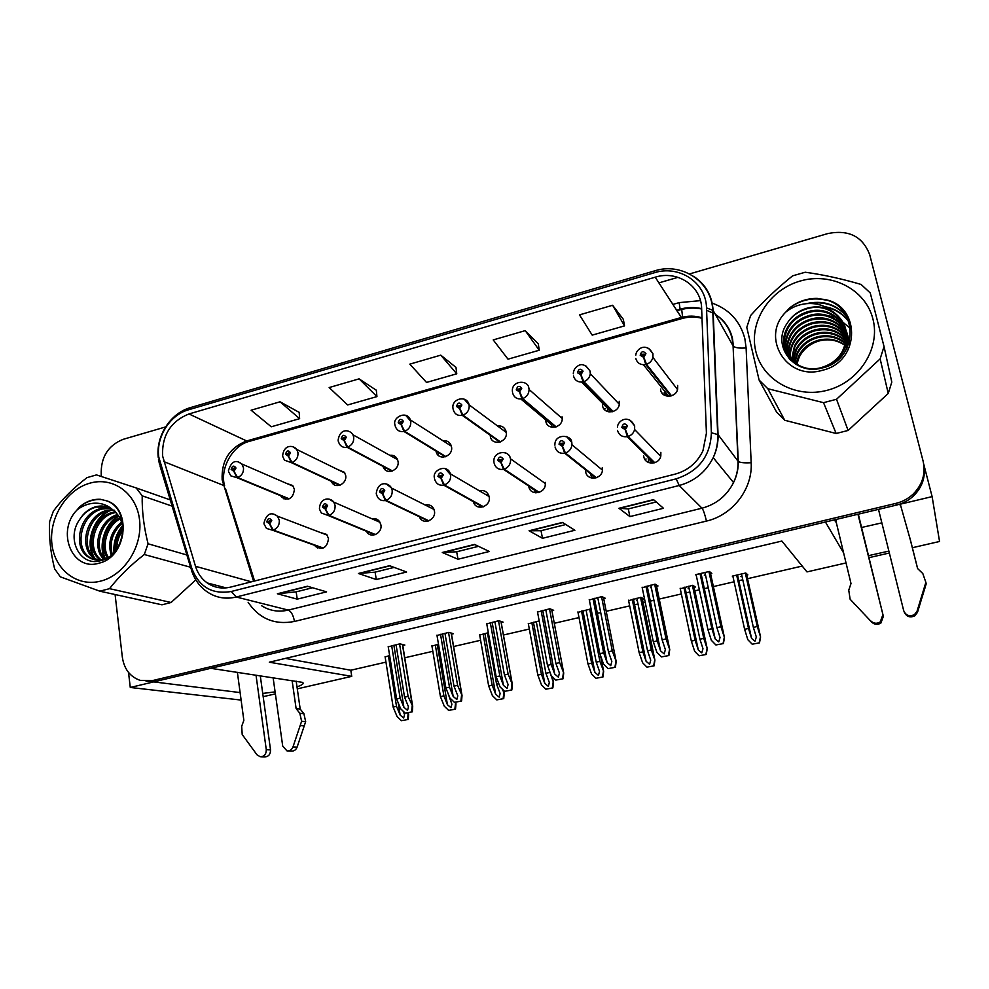 <?xml version="1.0" encoding="UTF-8"?>
<svg xmlns="http://www.w3.org/2000/svg" width="989" height="989" viewBox="0 0 989 989"><rect width="100%" height="100%" fill="white"/><g stroke="black" fill="none" stroke-linecap="round" stroke-linejoin="round"><path stroke-width="1.48" d="M898.828 504.452L900.485 504.946M473.533 502.165C476.302 511.548 491.323 506.43 489.147 496.812L488.962 495.996C487.218 491.57 484.017 489.839 479.356 490.828M535.853 492.905L535.024 490.42L528.818 486.526C530.302 496.775 546.719 493.288 545.199 483.003L545.1 482.311M419.385 516.888L419.707 517.531C423.477 525.394 436.347 519.707 434.418 510.992L433.738 508.841C431.822 505.441 428.942 504.155 425.097 504.971M366.647 531.625L367.117 532.329C371.518 538.795 382.57 532.824 380.889 524.862L379.603 521.636C377.687 519.101 375.152 518.162 372.012 518.817M315.021 545.829L315.664 546.571C323.044 550.181 327.322 547.461 328.496 538.436L326.617 534.406L320.003 532.379M585.562 471.172L585.661 471.802C587.07 481.247 602.289 479.405 602.474 469.726L602.313 467.488M590.754 474.201L591.397 476.995M591.533 477.403L591.805 478.058M602.462 405.02L602.573 405.799C603.982 414.947 618.891 413.192 619.349 403.772L619.213 401.287M607.431 408.741L607.864 411.152M545.693 420.548L545.792 421.19C547.238 430.969 563.1 427.928 562.209 418.001L562.061 416.789M551.38 425.134L552.085 427.297M490.346 436.668C492.312 446.694 508.445 441.91 506.17 431.933L506.158 431.872C504.909 427.495 502.004 425.505 497.455 425.913M436.161 451.911L436.384 452.566C439.4 461.294 453.543 455.904 451.503 446.768L451.182 445.507C449.624 441.898 446.892 440.315 442.985 440.773M383.336 467.278L383.695 467.982C387.453 475.449 399.828 469.688 398.011 461.27L397.257 458.97C395.575 456.09 393.078 454.866 389.753 455.299M331.674 482.15L332.168 482.904C336.408 489.221 347.287 483.262 345.668 475.462L344.432 472.309L337.669 469.515M281.099 496.565L281.729 497.343C288.936 500.978 293.164 498.32 294.425 489.357L292.707 485.537L286.662 483.423M643.678 455.954L643.814 456.733C645.187 465.498 659.255 464.929 660.825 456.003L660.85 452.319M660.504 389.06L660.652 390.049C662.037 398.654 676.056 397.912 677.638 389.11L677.663 385.438M262.715 693.425L275.103 691.88M297.009 686.861C302.51 684.92 304.315 683.411 302.411 682.348L210.744 668.317L825.419 522.007L843.617 552.925M128.521 672.433L130.276 687.466L153.678 681.891L240.117 692.584M241.118 700.076L130.276 687.466M912.365 547.721L939.55 541.478L932.12 496.614L923.738 464.187M910.721 541.206L900.274 504.192L932.12 496.614M868.49 555.657L888.876 551.096M846.028 562.939L806.975 571.902L781.866 541.057L269.317 662.21L351.738 676.352L297.293 688.851M275.387 693.87L263.173 696.676M889.346 552.999L868.985 557.672M285.425 658.402L350.798 670.233L385.957 662.123M404.773 657.784L432.823 651.306M453.617 646.509L480.605 640.279M503.45 635.012L529.325 629.041M554.297 623.28L579.01 617.581M597.381 613.341L600.719 612.562M606.208 611.301L629.672 605.886M634.579 604.749L638.004 603.97M643.147 602.771L645.211 602.301M650.268 601.127L653.939 600.286M659.23 599.062L681.359 593.956M686.131 592.856L689.852 592.003M694.822 590.853L699.359 589.803M704.279 588.665L708.272 587.75M713.366 586.576L734.098 581.792M738.734 580.716L742.776 579.789M747.548 578.689L802.227 566.067M350.798 670.233L351.738 676.352M665.053 392.781L665.004 394.562M648.463 458.636L648.5 460.961M451.108 445.31L450.242 445.421M505.836 430.709L504.056 430.808M433.59 508.556L432.638 508.766M488.356 494.5L486.229 494.846M389.654 655.596L385.117 656.919M438.498 644.259L431.946 646.089M539.178 620.919L528.361 623.799M591.224 609.644L590.05 609.113L577.984 612.339M642.43 599.285L643.876 598.951L640.909 597.319L628.608 600.657M636.619 600.632L637.287 600.471M694.068 587.33L695.341 587.033L692.807 585.278L680.259 588.789M688.109 588.715L689.11 588.48M488.331 632.7L479.69 635.049M746.744 575.141L747.845 574.881L745.768 573.002L732.28 576.13L732.985 576.723M740.625 576.55L741.985 576.241M402.77 645.533L404.835 645.051L399.828 643.839L388.244 646.843M451.491 634.159L453.469 633.702L448.833 632.379L437.014 635.47M551.924 610.732L553.679 610.312L549.847 608.754L537.522 612.055M603.698 598.642L605.317 598.271L601.918 596.577L589.333 600.002M656.585 586.304L658.019 585.97L655.064 584.153L642.22 587.713M650.502 587.726L651.294 587.54M501.2 622.563L503.08 622.13L498.827 620.684L486.761 623.874M710.572 573.707L711.833 573.41L709.348 571.457L695.514 574.696L696.231 575.215M704.316 575.165L705.491 574.893M834.506 519.843L835.581 521.821L836.57 519.361M881.842 522.86L861.58 527.483M162.592 455.941C161.862 435.37 170.652 421.363 188.973 413.958L655.225 277.192C677.354 270.046 701.374 285.87 701.634 308.457L706.418 433.207L702.944 450.799C697.196 462.753 687.948 470.529 675.203 474.102L230.684 587.083C222.08 589.11 214.254 587.738 207.22 582.941C201.608 578.911 197.701 573.36 195.501 566.301L162.592 455.941M158.772 457.042L191.718 568.057C198.863 586.897 212.054 594.698 231.278 591.484L676.216 478.824C698.766 471.345 710.485 455.991 711.375 432.774L706.505 307.9C706.183 282.471 679.122 264.706 654.261 272.779L188.429 409.829C169.91 414.886 155.891 437.2 158.772 457.042M146.088 681.31L156.583 681.198L896.355 505.119C902.994 503.5 908.755 500.397 913.663 495.786C922.49 486.86 925.865 476.451 923.788 464.558M623.354 319.385L612.624 305.267L579.492 314.873L592.201 335.123L624.516 325.888L623.33 319.224M538.276 343.789L525.221 330.635L493.214 339.919L508 359.168L539.24 350.242L538.263 343.628M299.185 412.388L280.06 401.794L251.095 410.212L271.27 426.778L299.63 418.668L299.173 412.24M376.327 390.259L359.081 378.861L329.152 387.552L347.658 404.958L376.933 396.601L376.315 390.099M455.978 367.401L440.76 355.15L409.817 364.137L426.519 382.434L456.757 373.805L455.966 367.253M115.095 594.537L122.339 657.178C124.132 669.034 130.041 676.748 140.055 680.345L152.207 680.655L895.849 503.401C902.524 501.769 908.322 498.641 913.255 494.006C922.576 484.499 925.852 473.508 923.083 461.022L869.714 254.742C862.705 236.458 848.735 229.399 827.818 233.565L689.568 273.928M677.997 277.316L658.872 282.891M165.546 426.951L123.217 439.314C108.098 445.433 100.767 457.116 101.212 474.374L101.459 476.525M653.531 499.618L663.458 508.272L629.894 516.604L618.978 508.272L653.531 499.618M389.542 565.696L406.615 572.013L376.29 579.529L358.426 573.484L389.542 565.696M307.455 586.242L326.58 591.867L297.232 599.149L277.377 593.771L307.455 586.242M562.42 522.427L574.906 530.252L542.479 538.3L529.078 530.772L562.42 522.427M474.485 544.432L489.345 551.479L457.994 559.255L442.281 552.492L474.485 544.432M457.994 559.255L456.683 551.775M478.478 546.336L456.609 551.788L442.281 552.492M542.479 538.3L541.032 530.71M565.782 524.529L540.983 530.722L529.078 530.772M297.232 599.149L296.168 591.855M312.598 587.75L296.07 591.879L277.377 593.771M376.29 579.529L375.103 572.149M394.129 567.389L375.029 572.161L358.426 573.484M629.894 516.604L628.312 508.915M656.202 501.955L628.262 508.927L618.978 508.272M440.76 355.15L456.757 373.805M359.081 378.861L376.933 396.601M280.06 401.794L299.63 418.668M525.221 330.635L539.24 350.242M612.624 305.267L624.516 325.888M704.959 572.483L716.901 627.607L720.041 637.534L718.756 641.886L715.183 638.968L711.907 628.72L707.926 629.61L711.326 640.279L715.888 644.964L723.429 643.579L724.455 637.522L720.907 626.717L708.915 571.555M654.755 462.716L628.188 436.446L625.394 429.498L627.545 425.95C624.875 422.835 622.959 423.341 621.809 427.471L625.135 429.572L623.527 426.556L625.827 426.407L624.961 427.829L625.394 429.498M624.924 427.916L625.802 426.988M651.776 461.888L648.252 458.426L648.833 462.642M652.765 461.628L649.13 462.568M625.135 429.572L627.446 436.644C622.291 437.286 618.978 435.197 617.495 430.376M654.088 462.926L627.446 436.644M644.828 459.316L646.114 458.983M715.888 644.964L723.429 643.579M696.083 574.56L707.926 629.61M700.027 573.632L711.907 628.72M716.901 627.607L720.907 626.717M723.083 643.382L724.282 637.423M741.478 573.991L753.371 627.397L756.325 637.003L755.015 641.218L751.591 638.437L748.512 628.472L744.618 629.325L747.808 639.66L752.196 644.198L759.49 642.85L760.578 636.99L757.277 626.532L745.335 573.101M671.519 395.823L646.509 364.311L643.777 357.19L645.928 353.654C643.246 350.625 641.342 351.157 640.192 355.261L643.53 357.264L641.91 354.309L644.21 354.136L643.345 355.546L643.777 357.19M667.711 396.094L664.868 392.559L665.313 395.662M669.355 394.166L669.664 395.563L667.278 396.206M643.53 357.264L645.768 364.521C640.612 365.238 637.299 363.235 635.803 358.5M670.839 396.02L645.768 364.521M662.173 393.288L663.075 393.041M752.196 644.198L759.49 642.85M732.824 576.006L744.618 629.325M736.669 575.116L748.512 628.472M753.371 627.397L757.277 626.532M759.206 642.665L760.442 636.891M650.799 585.154L662.111 639.821L665.374 649.612L664.188 653.89L660.553 650.861L657.228 640.909L653.321 641.774L656.857 652.295L661.418 656.919L668.873 655.546L669.738 649.588L666.03 638.943L654.669 584.239M596.379 477.736L565.436 453.011L562.481 446.2L564.62 442.689C562.036 439.586 560.17 440.093 559.008 444.172L562.234 446.262L560.676 443.455L562.926 443.134L562.086 444.531L562.481 446.2M562.358 444.407L562.877 443.764M590.742 473.966L591.583 477.39L590.52 477.662M594.191 476.723L591.583 477.39M562.234 446.262L564.694 453.197C559.675 453.815 556.461 451.738 555.052 446.966M595.724 477.934L564.694 453.197M661.418 656.919L668.873 655.546M642.108 587.182L653.321 641.774M645.965 586.279L657.228 640.909M662.111 639.821L666.03 638.943M668.453 655.373L669.528 649.501M597.752 597.554L608.458 651.763L611.832 661.418L610.732 665.646L607.061 662.519L603.673 652.839L599.853 653.68L603.5 664.064L608.062 668.626L615.442 667.266L616.159 661.406L612.302 650.91L601.547 596.664M539.302 492.423L504.18 469.169L501.102 462.481L503.203 459.02C500.718 455.941 498.901 456.423 497.739 460.466L500.867 462.543L500.632 460.862L499.371 459.972L501.559 459.452L500.718 460.837L501.102 462.481M536.94 491.471L533.504 492.361M500.867 462.543L503.475 469.355C498.58 469.948 495.464 467.884 494.129 463.136M538.684 492.621L503.475 469.355M534.666 489.975L535.321 491.892M608.062 668.626L615.442 667.266M589.234 599.544L599.853 653.68M593.017 598.654L603.673 652.839M607.061 662.519L594.426 598.333L607.061 662.519M608.458 651.763L612.302 650.91M614.96 667.105L615.924 661.32M545.792 609.706L555.905 663.471L559.415 673.089L558.377 677.168L554.705 674.028L551.219 664.521L547.473 665.35L551.244 675.586L555.806 680.098L563.112 678.751L563.705 672.99L559.663 662.63L549.501 608.828M483.485 506.776L444.407 484.944L441.193 478.379L443.27 474.955C440.871 471.901 439.091 472.371 437.929 476.377L440.958 478.441L440.735 476.772L439.524 475.944L441.626 475.239L441.193 478.379M439.561 476.092L440.735 476.772M477.761 506.727L480.283 506.071L481.025 507.295M440.958 478.441L443.702 485.129C439.499 485.723 436.594 484.066 434.962 480.159L434.579 478.899M482.892 506.974L443.702 485.129M474.51 504.081L474.386 503.389M555.806 680.098L563.112 678.751M537.447 611.659L547.473 665.35M541.144 610.794L551.219 664.521M555.905 663.471L559.663 662.63M562.568 678.615L563.409 672.903M688.628 586.254L699.928 639.215L702.981 648.697L701.782 652.851L698.308 649.983L695.156 640.266L691.348 641.119L694.661 651.306L699.05 655.781L706.27 654.458L707.209 648.685L703.748 638.375L692.411 585.377M613.205 411.523L583.831 381.667L580.951 374.683L583.077 371.196C580.494 368.18 578.627 368.699 577.477 372.754L580.716 374.757L579.146 371.975L581.396 371.654L580.543 373.051L580.951 374.683M610.782 411.436L607.456 408.086L608.087 411.721M611.956 411.127L608.989 411.918M580.716 374.757L583.102 381.878C578.095 382.558 574.869 380.567 573.459 375.882M612.55 411.733L583.102 381.878M604.032 409.001L605.404 408.63M699.05 655.781L706.27 654.458M680.148 588.22L691.348 641.119M683.918 587.342L695.156 640.266M699.928 639.215L703.748 638.375M705.923 654.285L707.036 648.599M636.842 598.258L647.56 650.799L650.725 660.158L649.6 664.262L646.089 661.282L642.887 651.838L639.154 652.666L642.578 662.717L646.967 667.142L654.112 665.832L654.903 660.145L651.306 649.971L640.538 597.405M556.201 426.889L522.662 398.604L519.645 391.755L521.747 388.306C519.25 385.314 517.432 385.821 516.283 389.827L519.41 391.817L519.176 390.173L517.902 389.233L520.103 388.764L519.262 390.136L519.645 391.755M551.281 423.49L552.01 427.285M554.878 426.519L552.085 427.273M519.41 391.817L521.957 398.802C517.062 399.469 513.946 397.479 512.599 392.831M555.558 427.087L521.957 398.802M646.967 667.142L654.112 665.832M628.522 600.199L639.154 652.666M632.218 599.334L642.887 651.838M647.56 650.799L651.306 649.971M653.704 665.671L654.706 660.059M586.069 610.04L596.231 662.16L599.507 671.42L598.469 675.438L594.921 672.396L591.645 663.174L587.985 663.978L591.521 673.905L595.922 678.281L602.993 676.971L603.649 671.37L599.903 661.344L589.691 609.199M500.434 441.91L462.951 415.145L459.811 408.42L461.875 405.008C459.465 402.041 457.697 402.535 456.535 406.491L459.576 408.482L459.353 406.85L458.142 406.046L460.268 405.428L459.811 408.42M496.293 442.306L497.269 442.417M459.576 408.482L462.259 415.331C457.684 415.986 454.68 414.144 453.271 409.792L453.16 409.359M499.828 442.108L462.259 415.331M595.922 678.281L602.993 676.971M577.91 611.931L587.985 663.978M581.532 611.091L591.645 663.174M596.231 662.16L599.903 661.344M602.524 676.835L603.414 671.308M536.285 621.587L545.916 673.286L549.328 682.558L548.326 686.391L544.791 683.387L541.428 674.288L537.831 675.079L541.478 684.883L545.866 689.197L552.876 687.899L553.444 682.41L548.907 669.256M445.891 456.597L404.637 431.291L401.373 424.689L403.413 421.314C401.089 418.372 399.358 418.854 398.196 422.773L401.138 424.751L400.941 423.131L399.766 422.34L401.794 421.561L401.373 424.689M441.786 457.005L443.579 457.103M401.138 424.751L403.957 431.476C400.051 432.106 397.257 430.66 395.6 427.124L395.044 425.468M445.297 456.794L403.957 431.476M437.67 454.68L438.411 453.803M545.866 689.197L552.876 687.899M528.287 623.441L537.831 675.079M531.835 622.613L541.428 674.288M545.916 673.286L549.513 672.495M552.344 687.788L553.135 682.323M260.28 675.771L270.541 749.909L266.288 749.711L256.015 675.128M296.181 681.174L300.199 709.051L296.119 708.594L292.101 680.556M273.112 677.7L282.718 746.126L286.983 750.886C289.789 751.133 291.78 749.81 292.991 746.905L301.608 721.278L299.828 713.279L296.119 708.594M300.199 709.051L303.895 713.699L299.828 713.279M301.608 721.278L305.663 721.661L297.108 747.128C295.909 750.008 293.918 751.331 291.137 751.084L288.158 750.935M305.663 721.661L303.895 713.699M300.236 725.567L304.303 725.914M237.385 672.322L243.85 720.375L241.699 726.309L242.194 734.506L256.942 754.755L260.181 756.746C264.236 756.622 266.264 754.273 266.288 749.711M261.17 756.783L264.471 756.919C268.501 756.783 270.516 754.446 270.541 749.909M858.316 514.181L883.362 616.345L857.97 514.255M878.492 509.372L903.686 610.633C905.875 615.566 909.472 616.889 914.479 614.614L917.075 611.14L925.865 582.385L922.824 573.583L917.582 568.527L909.756 537.608M910.226 539.265L917.644 568.588M925.865 582.385L926.223 583.757L917.495 612.302L914.924 615.751C910.201 617.977 906.678 616.815 904.329 612.253M924.492 587.182L924.863 588.517M835.754 520.301L850.997 583.535L848.747 590.186L850.132 599.235L871.816 622.242C874.672 624.739 877.713 624.999 880.927 623.021L883.362 616.345M882.72 615.207L880.259 621.92C877.02 623.923 873.955 623.663 871.086 621.141M850.132 599.235L871.816 622.242M854.372 604.118L853.532 602.919M100.866 581.062C124.602 575.079 142.935 545.977 139.511 519.608C136.445 493.152 112.919 476.364 89.764 483.201C66.56 489.654 48.98 517.704 51.861 543.604C54.395 569.602 77.167 587.441 100.866 581.062M171.109 602.486L161.973 604.811L99.84 591.187L109.544 588.665L171.109 602.486L195.822 579.875M190.593 567.241L144.295 554.52C130.412 565.312 118.828 576.686 109.544 588.665M144.295 554.52L148.066 543.777L186.896 554.99M172.148 506.145L142.206 495.835C141.884 510.979 143.838 526.964 148.066 543.777M142.206 495.835L136.21 487.948L170.256 499.902M99.84 591.187L60.341 576.847L54.618 568.811C50.488 552.332 48.82 536.607 49.635 521.636L53.344 511.214C62.047 499.358 73.273 488.158 87.007 477.625L96.489 474.905L136.21 487.948M122.772 528.114C117.246 534.95 114.835 542.429 115.565 550.539M122.896 530.178C118.754 535.939 116.751 542.145 116.863 548.784M121.56 522.118C110.978 531.414 107.517 542.417 111.176 555.101M121.931 523.404C112.573 532.243 109.334 542.504 112.202 554.186M119.768 517.853C105.662 524.343 98.974 546.027 107.405 557.808M120.25 518.817C107.208 525.53 100.927 545.693 108.308 557.252M117.642 514.515C99.543 519.423 91.198 547.35 103.796 559.267M118.198 515.281C101.076 520.684 93.151 546.991 104.686 558.983M115.268 511.845L113.006 512.302C92.373 516.579 84.139 549.6 100.359 559.959M115.886 512.463L114.489 512.759C94.314 516.963 85.783 548.932 101.199 559.848M112.684 509.706L106.997 510.411C85.437 514.849 77.81 550.008 95.525 559.242L97.058 560.034M113.339 510.188L108.506 510.893C86.983 515.318 79.367 550.416 97.07 559.626L97.874 560.071M98.603 560.429L99.704 560.887M109.964 508.062L100.915 508.507C79.219 512.982 71.517 548.376 89.307 557.66C93.584 560.157 98.393 560.701 103.746 559.279L107.121 557.981M110.657 508.42L102.436 508.989C80.789 513.452 73.099 548.784 90.877 558.056L94.66 559.712M122.698 534.666C123.712 524.071 120.349 515.739 112.61 509.656L112.561 509.619C107.43 506.108 101.743 505.169 95.488 506.801C88.936 508.779 83.645 513.007 79.652 519.497C65.645 538.869 80.183 566.66 100.21 560.775C127.878 555.398 131.067 505.317 103.932 500.187L100.606 499.321C93.04 498.876 86.068 501.411 79.664 506.912L76.919 510.077C55.977 531.377 72.135 571.654 98.838 563.211C128.199 556.992 132.167 504.711 103.932 500.187M107.789 507.134L96.292 507.06C89.319 509.014 83.768 513.167 79.652 519.497M122.587 521.178L114.081 510.101M76.919 510.077C81.877 506.096 87.366 503.834 93.362 503.265C100.717 502.709 107.133 504.835 112.61 509.656M122.611 526.717C116.789 534.357 114.131 542.664 114.65 551.652M118.754 516.11C105.489 524.467 98.863 545.433 105.415 558.723M110.236 510.522C93.943 518.224 85.635 543.134 94.45 557.771M102.077 499.643C93.955 498.926 86.476 501.361 79.664 506.912M121.845 538.3L120.979 540.909M122.463 525.802C116.034 533.899 113.216 542.751 114.007 552.381M118.42 515.615C104.76 523.935 97.948 545.458 104.846 558.933M108.271 510.954C93.127 518.965 85.388 542.318 93.164 556.56M845.063 345.495C837.362 340.08 828.733 338.559 819.164 340.933C810.115 343.616 803.476 348.993 799.236 357.078L796.775 364.335M827.187 390.296C859.045 382.236 880.766 348.363 872.904 318.891C865.499 289.295 831.242 271.901 800.398 280.975C769.442 289.616 748.772 322.055 755.72 350.959C762.21 379.986 795.44 398.814 827.187 390.296M823.528 402.671L767.823 388.714L759.095 380.023L776.637 412.166L784.734 420.263L836.15 433.491L823.528 402.671L836.521 399.284L848.117 430.45L888.246 393.437L891.806 382.1L884.03 346.533L880.148 358.859L836.521 399.284M759.095 380.023L746.794 327.371L750.639 315.479C763.854 300.903 777.836 287.688 792.597 275.844L805.231 272.235C823.046 274.67 841.676 278.737 861.122 284.461L870.258 292.967L884.03 346.533M836.15 433.491L848.117 430.45M845.125 345.285C837.436 339.598 828.683 337.867 818.867 340.105C809.632 342.676 802.907 347.918 798.704 355.817L795.997 363.853M845.706 343.257C837.695 336.483 828.337 334.307 817.643 336.717C808.334 339.314 801.56 344.592 797.319 352.554L794.34 362.691M845.57 343.764C837.634 337.261 828.423 335.197 817.952 337.57C808.668 340.167 801.906 345.433 797.666 353.37L794.736 362.988M846.127 341.267C837.893 333.355 827.978 330.697 816.395 333.281C807.024 335.901 800.2 341.23 795.922 349.241L792.807 361.442M846.028 341.761C837.844 334.146 828.065 331.599 816.704 334.146C807.358 336.767 800.546 342.07 796.281 350.081L793.178 361.751M846.411 339.289C838.054 330.215 827.62 327.05 815.134 329.794C805.689 332.44 798.815 337.805 794.501 345.89L791.41 360.107M846.349 339.783C838.017 331.006 827.706 327.965 815.455 330.672C806.023 333.318 799.161 338.671 794.859 346.731L791.744 360.453M846.559 337.336C838.178 327.062 827.274 323.366 813.848 326.246C804.329 328.929 797.406 334.331 793.067 342.478C790.384 347.819 789.407 353.234 790.124 358.71M846.535 337.83C838.153 327.853 827.36 324.293 814.17 327.149C804.675 329.807 797.764 335.209 793.425 343.331C790.829 348.499 789.84 353.741 790.434 359.069M790.495 359.551L790.607 360.355M846.584 335.407C838.276 323.898 826.94 319.645 812.55 322.649C802.957 325.356 795.972 330.808 791.596 339.004C788.592 345.099 787.701 351.182 788.95 357.239M789.049 357.709L789.407 359.094M846.584 335.889C838.252 324.689 827.014 320.584 812.871 323.564C803.303 326.246 796.33 331.686 791.966 339.882C789.037 345.779 788.122 351.688 789.234 357.61M789.321 358.092L789.618 359.366M849.415 342.219C847.153 325.74 828.325 313.995 811.215 319.002C801.56 321.722 794.526 327.223 790.112 335.481C786.762 342.355 786.02 349.08 787.887 355.694M788.023 356.151L788.468 357.486M846.51 333.961C838.351 321.512 826.693 316.839 811.549 319.917C801.906 322.637 794.884 328.125 790.483 336.371C787.219 343.047 786.44 349.612 788.134 356.077M848.71 344.345C850.107 325.319 829.252 309.495 809.88 315.281C800.138 318.038 793.042 323.576 788.592 331.908C784.92 339.536 784.364 346.929 786.935 354.062M787.096 354.507L789.469 359.205M848.995 343.566C849.242 325.27 828.93 310.645 810.214 316.22C800.497 318.965 793.413 324.491 788.975 332.811C785.39 340.253 784.784 347.473 787.157 354.482M787.318 354.927L787.837 356.238M845.434 351.046C855.51 328.546 832.145 304.414 808.508 311.51C798.692 314.292 791.546 319.88 787.059 328.274C774.832 349.735 797.307 375.313 821.97 367.364C830.575 364.694 837.176 359.761 841.75 352.554C850.478 335.011 846.905 320.943 831.032 310.336C823.577 306.664 815.665 305.935 807.284 308.148C798.556 310.744 791.843 315.8 787.145 323.316C770.901 345.68 794.538 375.919 821.859 368.032C859.849 360.206 858.947 303.462 821.797 299.173L817.124 298.394C806.74 298.357 797.493 301.608 789.383 308.16L786.008 311.881C759.911 336.977 786.688 381.309 822.292 370.306C861.839 361.628 860.999 302.535 821.797 299.173M846.844 348.585C853.73 326.939 831.044 305.824 808.854 312.462C799.063 315.231 791.917 320.807 787.442 329.189C781.248 343.368 784.116 355.138 796.034 364.484M828.386 365.831C834.135 362.876 838.684 358.747 842.035 353.444C857.661 330.4 833.616 300.668 807.469 308.642C798.519 311.164 791.744 316.047 787.145 323.316M786.008 311.881C791.855 307.258 798.543 304.538 806.072 303.71C815.344 302.844 823.664 305.057 831.032 310.336M796.207 362.753L798.593 358.438M799.174 356.93L795.589 363.581M888.246 393.437L880.148 358.859M767.823 388.714L784.734 420.263M850.614 328.608L837.831 318.038M835.693 317.061L818.731 314.23M849.168 322.142C843.37 314.304 835.829 309.409 826.532 307.468M846.671 316.468C836.818 305.341 824.356 301.027 809.274 303.536M825.543 300.038C812.414 297.195 800.361 299.902 789.383 308.16M848.982 321.598C842.838 313.389 834.852 308.432 825.024 306.738M846.04 315.392C835.396 303.932 822.131 300.038 806.245 303.697M494.871 621.611L504.427 674.943L508.086 684.561L507.085 688.443L503.426 685.352L499.841 675.957L496.169 676.773L500.038 686.885L504.6 691.336L511.832 690.001L512.339 684.351L508.111 674.115L498.505 620.758M428.892 520.82L386.031 500.347L382.694 493.894L384.746 490.519C382.434 487.49 380.691 487.948 379.529 491.904L382.471 493.956L382.273 492.312L381.086 491.484L383.077 490.618L382.694 493.894M382.372 492.361L381.198 491.805M426.618 520.338L427.223 521.265M382.471 493.956L385.351 500.521C381.865 501.089 379.22 499.878 377.415 496.874L376.401 494.265M428.324 521.018L385.351 500.521M504.6 691.336L511.832 690.001M486.699 623.527L496.169 676.773M490.321 622.674L499.841 675.957M504.427 674.943L508.111 674.115M511.226 689.877L511.956 684.252M444.963 633.281L453.988 686.168L457.796 695.811L456.819 699.495L453.172 696.441L449.488 687.182L445.891 687.973L449.859 697.95L454.433 702.338L461.579 701.028L462.024 695.502L457.598 685.365L448.536 632.441M375.474 534.567L329.016 515.38L325.566 509.051L327.594 505.713C325.356 502.709 323.663 503.154 322.501 507.073L325.344 509.112L324.021 506.665L325.876 505.663L325.566 509.051M325.344 509.112L328.348 515.566L321.289 512.957L319.571 509.286M374.93 534.765L328.348 515.566M368.613 533.788L368.464 532.886M454.433 702.338L461.579 701.028M436.953 635.148L445.891 687.973M440.513 634.32L449.488 687.182M453.988 686.168L457.598 685.365M460.911 700.917L461.542 695.366M396.057 644.717L404.55 697.183L408.494 706.826L407.555 710.337L403.908 707.308L400.137 698.172L396.614 698.951L400.681 708.792L405.243 713.131L412.326 711.833L412.697 706.43L408.086 696.392L399.556 643.901M323.193 548.017L273.323 530.079L269.762 523.861L271.752 520.56C269.601 517.568 267.945 518.013 266.783 521.883L269.54 523.923L268.279 521.487L270.009 520.399L269.762 523.861M269.54 523.923L272.667 530.252L266.461 528.423L264.038 523.96M322.674 548.203L272.667 530.252M318.792 547.683L317.692 547.968M317.246 547.758L317.148 547.102M405.243 713.131L412.326 711.833M388.195 646.559L396.614 698.951M391.681 645.743L400.137 698.172M404.55 697.183L408.086 696.392M411.609 711.734L412.141 706.27M487.466 632.911L496.589 684.203L500.137 693.474L499.173 697.134L495.65 694.167L492.176 685.179L488.665 685.958L492.398 695.626L496.799 699.891L503.735 698.617L504.229 693.227L502.276 689.061M392.522 470.974L347.683 447.065L344.296 440.575L346.311 437.249C344.073 434.319 342.367 434.789 341.217 438.671L344.073 440.637L343.888 439.029L342.738 438.251L344.667 437.348L344.296 440.575M344.073 440.637L347.015 447.251C343.678 447.844 341.131 446.731 339.375 443.925L338.263 441.193M391.953 471.172L347.015 447.251M389.555 471.085L388.442 471.394M385.339 469.948L385.141 468.749M496.799 699.891L503.735 698.617M479.628 634.728L488.665 685.958M483.114 633.912L492.176 685.179M496.589 684.203L498.827 683.708M503.141 698.506L503.834 693.128M447.881 692.98L451.899 704.193L450.959 707.667L447.436 704.737L443.888 695.86L440.439 696.627L444.271 706.183L448.66 710.399L455.533 709.125L455.966 703.859L454.965 702.425M340.29 485.043L292.027 462.469L288.528 456.102L290.519 452.814C288.355 449.908 286.699 450.366 285.549 454.198L288.318 456.164L287.033 453.79L288.85 452.801L288.528 456.102M288.318 456.164L291.372 462.654L284.473 460.169L282.78 456.572M339.746 485.24L291.372 462.654M337.15 485.216L336.248 485.463M334.047 484.61L333.899 483.708M448.66 710.399L455.533 709.125M431.896 645.792L440.439 696.627M435.321 645.001L443.888 695.86M419.707 517.531L420.721 518.965M454.891 709.039L455.484 703.723M403.116 711.103L404.575 714.688L403.66 718.002L400.162 715.109L396.515 706.344L393.14 707.086L397.059 716.518L401.447 720.684L408.259 719.436L408.618 714.281L407.567 712.933M289.159 498.815L237.632 477.539L234.034 471.283L236 468.032C233.911 465.139 232.291 465.584 231.142 469.379L233.824 471.333L232.6 468.971L234.306 467.908L234.034 471.283M232.86 469.515L233.491 469.787M233.824 471.333L237.001 477.712L230.82 475.87L228.546 471.605M288.627 499.012L237.001 477.712M285.883 499.049L285.153 499.235M283.781 498.802L283.682 498.135M401.447 720.684L408.259 719.436M385.08 656.647L393.14 707.086M388.43 655.88L396.515 706.344M407.555 719.362L408.061 714.107M188.973 413.958L246.669 440.958C229.485 447.745 221.313 460.713 222.154 479.863L253.555 581.272M672.693 304.476L679.146 302.634L680.111 309.124M679.9 309.891L676.352 310.187M679.146 302.634L700.447 300.631M711.734 302.968C729.078 309.087 740.118 320.992 744.853 338.671L746.114 347.93L751.17 462.716C752.777 488.949 732.639 515.158 706.443 521.079L294.475 621.451C274.806 625.209 259.365 618.817 248.128 602.289M706.505 307.9L713.094 310.385L733.084 345.903L732.083 338.448C729.573 328.249 723.997 320.226 715.356 314.391C724.492 320.325 730.228 328.509 732.552 338.967L733.381 346.274C735.593 347.881 739.846 348.437 746.114 347.93M701.646 308.617C694.229 306.998 686.762 307.245 679.245 309.359M191.1 568.947L160.169 466.474L160.107 463.384M676.216 478.824L679.183 485.5L236.284 597.01L231.278 591.484M711.375 432.774L718.051 434.616C718.323 442.578 716.716 450.267 713.217 457.66C705.936 471.951 694.587 481.235 679.183 485.5L702.017 508.185C716.308 504.303 726.816 495.761 733.541 482.558C736.78 475.721 738.251 468.613 737.967 461.233L733.084 345.903L738.264 461.504C740.501 462.704 744.804 463.112 751.17 462.716M261.405 605.602C269.564 610.831 278.515 612.327 288.281 610.089L236.284 597.01C225.9 599.445 216.406 597.863 207.801 592.275C200.087 587.132 194.697 579.937 191.631 570.69L191.718 568.057M693.561 276.29C705.602 284.263 712.117 295.624 713.094 310.385L718.051 434.616L738.264 461.504C738.424 468.798 736.854 475.82 733.541 482.558L713.217 457.66C716.617 450.143 718.101 442.343 717.668 434.27L712.723 309.903C711.586 281.605 681.656 262.036 654.619 270.875L654.261 272.779M654.495 270.912L190.58 407.567L188.429 409.829M152.207 680.655L156.583 681.198M895.849 503.401L896.355 505.119M294.475 621.451C293.3 615.207 291.236 611.425 288.281 610.089L702.017 508.185C703.414 510.077 704.885 514.379 706.443 521.079M701.992 317.815C695.18 315.664 688.208 315.578 681.062 317.556L246.669 440.958L249.797 441.218M655.225 277.192L682.051 318.52L249.216 441.378C231.958 445.668 219.546 469.577 224.639 485.834L163.778 461.579M195.501 566.301L251.404 581.816M225.579 488.85L254.581 581.013M681.693 309.421L682.595 317.16M474.819 544.593L442.825 552.604M389.926 565.832L359.044 573.558M307.888 586.366L278.057 593.833M562.704 522.6L529.535 530.895M653.754 499.816L619.349 508.433M629.647 419.929L634.654 425.826L634.617 429.523C633.702 432.959 631.563 435.259 628.188 436.446M710.238 572.161L724.455 637.522M700.978 573.41L715.059 638.634M648.685 348.313L652.95 353.728L652.913 357.412C651.998 360.8 649.86 363.099 646.509 364.311M746.398 573.583L760.578 636.99M737.448 574.93L751.467 638.078M566.573 436.508L571.815 442.516L571.951 444.753C571.457 448.821 569.281 451.577 565.436 453.011M656.288 584.907L669.738 649.588M660.553 650.861L647.177 585.995L660.491 650.688M505.095 452.727C508 453.691 509.792 455.719 510.485 458.797L510.584 459.477C510.695 464.187 508.556 467.414 504.18 469.169M603.438 597.331L616.159 661.406M445.124 468.588L450.613 474.695C451.021 479.64 448.957 483.052 444.407 484.944M551.664 609.496L563.668 672.977M542.763 610.411L554.705 674.028M585.649 365.646L590.186 371.209L590.309 373.706C589.728 377.6 587.565 380.246 583.831 381.667M693.771 585.945L707.209 648.685M684.907 587.12L698.222 649.748M528.93 388.281L529.078 389.493C528.954 393.906 526.816 396.935 522.662 398.604M642.17 598.011L654.903 660.145M633.417 599.062L646.052 661.184M464.237 399.173L469.132 404.946C469.552 409.805 467.5 413.204 462.951 415.145M600.595 655.806L603.649 671.37L600.607 655.831M582.929 610.769L594.921 672.396M405.737 415.392L410.744 421.215C411.115 426.024 409.087 429.387 404.637 431.291M552.319 676.661L553.395 682.385M533.442 622.242L544.791 683.387M292.991 746.905L297.108 747.128M917.075 611.14L917.495 612.302M386.6 484.091L391.483 488.059L392.163 490.223C392.522 495.118 390.482 498.481 386.031 500.347M500.916 621.389L512.253 684.314M492.139 622.254L503.426 685.352M329.485 499.247L333.812 502.14L335.073 505.379C335.382 510.225 333.367 513.563 329.016 515.38M451.169 633.047L461.875 695.428M442.528 633.85L453.172 696.441M273.706 514.057L277.439 516.147L279.294 520.202C279.566 524.998 277.575 528.287 273.323 530.079M402.412 644.457L412.487 706.319M393.882 645.224L403.908 707.308M397.566 459.65L352.949 434.789L353.703 437.101C354.037 441.873 352.022 445.198 347.683 447.065M503.624 690.371L504.118 693.178M484.894 633.504L495.65 694.167M292.855 446.768L296.749 449.463L297.973 452.628C298.258 457.351 296.28 460.639 292.027 462.469M455.558 702.363L455.805 703.772M437.274 644.544L447.436 704.737M238.374 461.925L241.811 463.977L243.504 467.797C243.751 472.482 241.798 475.734 237.632 477.539M408.185 712.797L408.395 714.157M398.171 702.709L400.162 715.109M676.736 310.793L679.802 309.916C687.132 307.863 694.414 307.554 701.658 308.976M706.603 310.299L713.205 313.142M158.487 459.329L159.538 464.373M158.265 457.573C155.656 436.26 170.318 413.365 190.16 407.691M913.255 494.006L913.663 495.786M207.22 582.941L226.172 587.886M702.017 318.31C695.49 316.579 688.839 316.653 682.051 318.52M617.457 427.087C617.779 420.473 628.559 413.934 634.468 425.678L634.617 429.523L660.739 456.349M624.825 427.866L623.527 426.556M652.555 461.678L627.199 436.693M701.028 573.41L715.183 638.968M635.779 355.162C636.174 348.833 646.349 341.86 652.728 353.518L652.913 357.412L677.527 389.555M642.937 355.607L641.91 354.309M668.44 395.897L643.468 364.756M737.485 574.918L751.591 638.437M554.903 445.149C554.335 433.133 572.062 434.752 571.691 442.429L571.951 444.753L602.437 470.121M562.098 444.63L560.676 443.455M493.981 462.271C492.25 451.194 509.261 449.105 510.448 458.772L545.236 483.46M500.731 460.899L499.371 459.972M489.098 496.527L450.428 473.867C447.275 463.384 432.032 469.936 434.431 478.033M551.689 609.508L563.705 672.99M573.311 373.743C573.496 370.071 575.178 367.376 578.33 365.658C582.088 363.26 585.995 365.065 590.025 371.085L590.309 373.706L619.287 404.241M580.246 373.113L579.146 371.975M607.444 408.21L581.569 382.088M684.932 587.107L698.308 649.983M512.463 391.854C510.794 380.369 528.25 379.319 528.855 388.22L529.078 389.493L562.222 418.508M519.015 390.198L517.902 389.233M551.306 424.553L520.844 398.987M633.43 599.05L646.089 661.282M506.257 432.44L469.12 404.872C466.895 394.5 451.145 398.765 452.987 408.358M459.217 406.862L458.142 406.083M451.367 446.138L410.41 419.942C406.763 410.015 392.559 417.296 394.883 424.504M400.805 423.144L399.816 422.526M552.381 676.711L553.444 682.41M880.259 621.92L880.927 623.021M914.479 614.614L914.924 615.751M97.07 559.626L95.525 559.242M90.877 558.056L89.307 557.66M799.236 357.078L798.704 355.817M797.666 353.37L797.319 352.554M796.281 350.081L795.922 349.241M794.859 346.731L794.501 345.89M793.425 343.331L793.067 342.478M791.966 339.882L791.596 339.004M790.483 336.371L790.112 335.481M788.975 332.811L788.592 331.908M787.442 329.189L787.059 328.274M842.035 353.444L841.75 352.554M433.998 509.446L391.483 488.059C389.048 482.768 378.082 480.085 376.265 493.437M500.99 621.413L512.339 684.351M380.023 522.316L333.812 502.14C330.351 497.183 320.164 497.257 319.447 508.494M325.097 507.493L324.207 507.122M451.305 633.084L462.024 695.502M327.198 535.123L277.439 516.147C270.937 511.486 266.424 513.835 263.927 523.206M269.28 522.316L268.538 522.044M402.61 644.507L412.697 706.43M352.949 434.789C350.341 429.955 340.142 427.199 338.114 440.266M343.739 439.054L342.849 438.572M503.735 690.483L504.229 693.227M344.864 473.039L296.749 449.463C293.387 444.976 283.843 444.222 282.644 455.682M287.984 454.594L287.206 454.223M455.706 702.338L455.966 703.859M293.276 486.304L241.811 463.977C235.666 459.18 231.203 461.443 228.422 470.764M408.37 712.76L408.618 714.281"/></g></svg>
